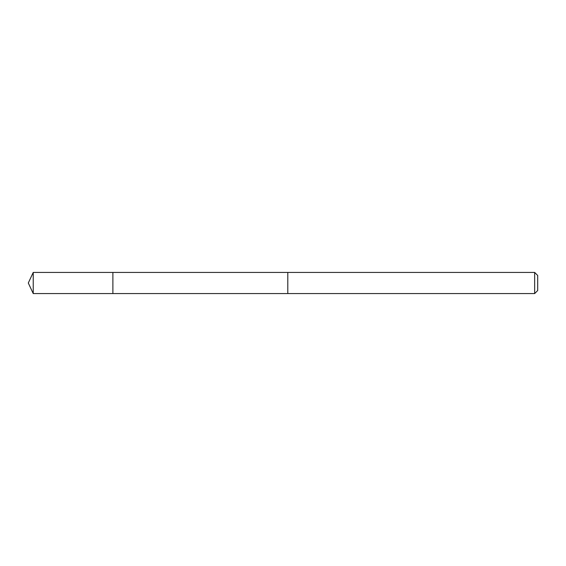 <?xml version="1.0" encoding="UTF-8"?>
<svg xmlns="http://www.w3.org/2000/svg" width="566" height="566" viewBox="0 0 566 566"><rect width="100%" height="100%" fill="white"/><g stroke="black" fill="none" stroke-linecap="round" stroke-linejoin="round"><path stroke-width="0.85" d="M112.882 293.57L112.882 272.43L33.231 272.43L33.231 293.57L112.882 293.57L112.882 272.43L287.804 272.437L287.804 293.563L33.231 293.57L28.3 283L33.231 293.57M287.804 289.346L287.804 293.57L534.651 293.57L534.651 272.43L287.804 272.43L287.804 289.346M534.651 272.43L537.7 275.479L537.7 290.521L534.651 293.57M28.3 283L33.231 272.43"/></g></svg>
